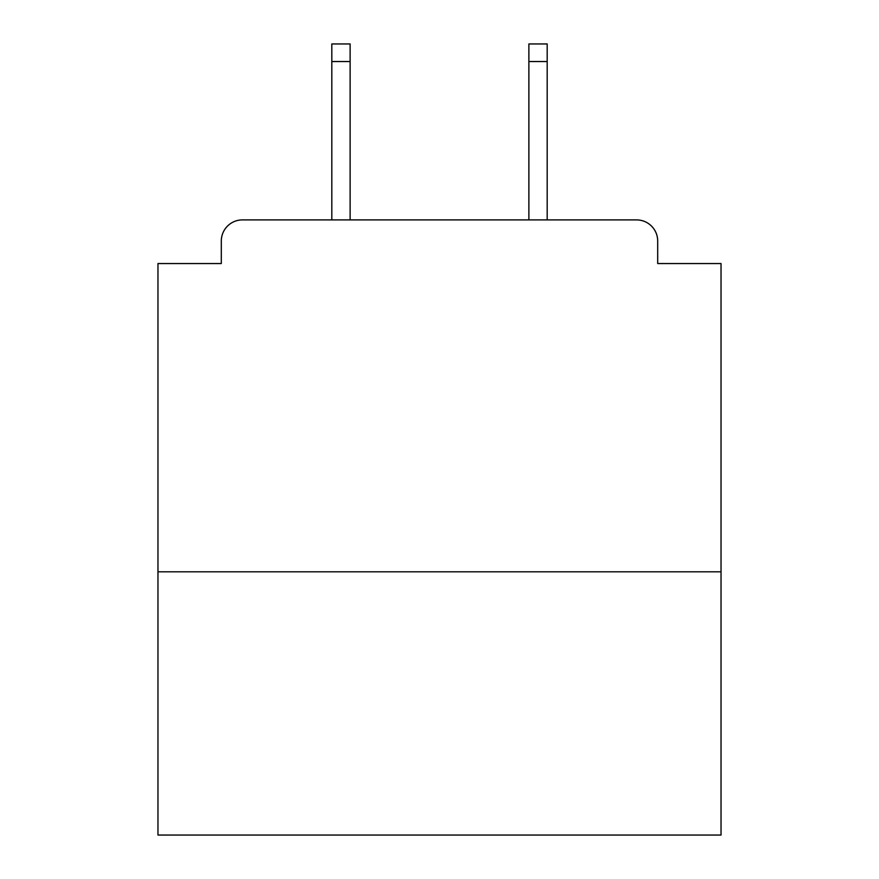 <?xml version="1.0" encoding="UTF-8"?>
<svg xmlns="http://www.w3.org/2000/svg" width="879" height="879" viewBox="0 0 879 879"><rect width="100%" height="100%" fill="white"/><g stroke="black" fill="none" stroke-linecap="round" stroke-linejoin="round"><path stroke-width="1.32" d="M721.033 571.822L721.033 263.546L657.69 263.546L657.69 241.022A21.118 21.118 0 0 0 636.572 219.904L242.428 219.904A21.118 21.118 0 0 0 221.31 241.022L221.31 263.546L157.967 263.546L157.967 835.05L721.033 835.05L721.033 571.822L157.967 571.822M221.31 241.022L221.31 263.546M636.572 219.904L547.188 219.904L547.188 61.541L528.883 61.541L528.883 43.95L547.188 43.95L547.188 61.541M331.812 61.541L331.812 43.95L350.117 43.95L350.117 61.541L331.812 61.541L331.812 219.904L242.428 219.904M657.69 263.546L657.69 241.022M350.117 61.541L350.117 219.904M528.883 219.904L528.883 61.541"/></g></svg>
